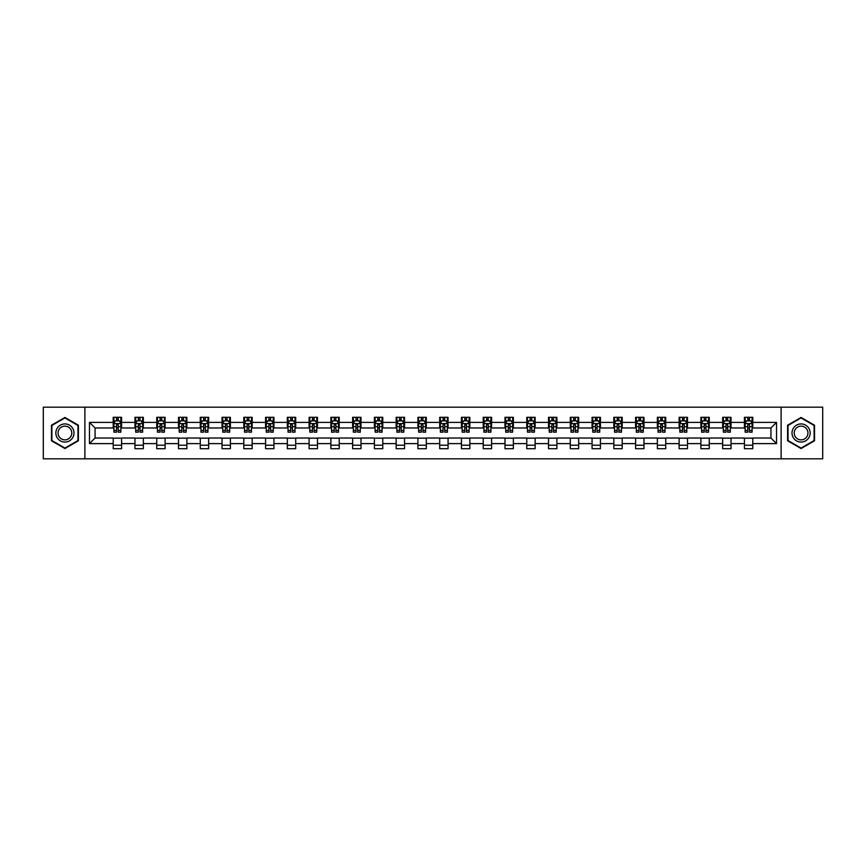 <?xml version="1.0" encoding="UTF-8"?>
<svg xmlns="http://www.w3.org/2000/svg" width="866" height="866" viewBox="0 0 866 866"><rect width="100%" height="100%" fill="white"/><g stroke="black" fill="none" stroke-linecap="round" stroke-linejoin="round"><path stroke-width="1.3" d="M781.121 458.818L822.7 458.818L822.7 407.182L781.121 407.182L781.121 458.818L84.879 458.818L84.879 407.182L43.3 407.182L43.3 458.818L84.879 458.818M781.121 407.182L84.879 407.182M752.792 422.392L752.792 417.304L744.424 417.304L744.424 422.392L731.034 422.392L731.034 417.304L722.655 417.304L722.655 422.392L709.265 422.392L709.265 417.304L700.897 417.304L700.897 422.392L687.496 422.392L687.496 417.304L679.128 417.304L679.128 422.392L665.727 422.392L665.727 417.304L657.359 417.304L657.359 422.392L643.968 422.392L643.968 417.304L635.59 417.304L635.59 422.392L622.199 422.392L622.199 417.304L613.832 417.304L613.832 422.392L600.43 422.392L600.43 417.304L592.063 417.304L592.063 422.392L578.661 422.392L578.661 417.304L570.293 417.304L570.293 422.392L556.903 422.392L556.903 417.304L548.524 417.304L548.524 422.392L535.134 422.392L535.134 417.304L526.766 417.304L526.766 422.392L513.365 422.392L513.365 417.304L504.997 417.304L504.997 422.392L491.607 422.392L491.607 417.304L483.228 417.304L483.228 422.392L469.837 422.392L469.837 417.304L461.459 417.304L461.459 422.392L448.068 422.392L448.068 417.304L439.701 417.304L439.701 422.392L426.299 422.392L426.299 417.304L417.932 417.304L417.932 422.392L404.541 422.392L404.541 417.304L396.163 417.304L396.163 422.392L382.772 422.392L382.772 417.304L374.393 417.304L374.393 422.392L361.003 422.392L361.003 417.304L352.635 417.304L352.635 422.392L339.234 422.392L339.234 417.304L330.866 417.304L330.866 422.392L317.476 422.392L317.476 417.304L309.097 417.304L309.097 422.392L295.707 422.392L295.707 417.304L287.339 417.304L287.339 422.392L273.937 422.392L273.937 417.304L265.57 417.304L265.57 422.392L252.168 422.392L252.168 417.304L243.801 417.304L243.801 422.392L230.41 422.392L230.41 417.304L222.032 417.304L222.032 422.392L208.641 422.392L208.641 417.304L200.273 417.304L200.273 422.392L186.872 422.392L186.872 417.304L178.504 417.304L178.504 422.392L165.103 422.392L165.103 417.304L156.735 417.304L156.735 422.392L143.345 422.392L143.345 417.304L134.966 417.304L134.966 422.392L121.576 422.392L121.576 417.304L113.208 417.304L113.208 422.392L89.479 422.392L89.479 443.608L95.065 438.023L113.208 438.023L113.208 448.696L121.576 448.696L121.576 438.023L134.966 438.023L134.966 448.696L143.345 448.696L143.345 438.023L156.735 438.023L156.735 448.696L165.103 448.696L165.103 438.023L178.504 438.023L178.504 448.696L186.872 448.696L186.872 438.023L200.273 438.023L200.273 448.696L208.641 448.696L208.641 438.023L222.032 438.023L222.032 448.696L230.41 448.696L230.41 438.023L243.801 438.023L243.801 448.696L252.168 448.696L252.168 438.023L265.57 438.023L265.57 448.696L273.937 448.696L273.937 438.023L287.339 438.023L287.339 448.696L295.707 448.696L295.707 438.023L309.097 438.023L309.097 448.696L317.476 448.696L317.476 438.023L330.866 438.023L330.866 448.696L339.234 448.696L339.234 438.023L352.635 438.023L352.635 448.696L361.003 448.696L361.003 438.023L374.393 438.023L374.393 448.696L382.772 448.696L382.772 438.023L396.163 438.023L396.163 448.696L404.541 448.696L404.541 438.023L417.932 438.023L417.932 448.696L426.299 448.696L426.299 438.023L439.701 438.023L439.701 448.696L448.068 448.696L448.068 438.023L461.459 438.023L461.459 448.696L469.837 448.696L469.837 438.023L483.228 438.023L483.228 448.696L491.607 448.696L491.607 438.023L504.997 438.023L504.997 448.696L513.365 448.696L513.365 438.023L526.766 438.023L526.766 448.696L535.134 448.696L535.134 438.023L548.524 438.023L548.524 448.696L556.903 448.696L556.903 438.023L570.293 438.023L570.293 448.696L578.661 448.696L578.661 438.023L592.063 438.023L592.063 448.696L600.43 448.696L600.43 438.023L613.832 438.023L613.832 448.696L622.199 448.696L622.199 438.023L635.59 438.023L635.59 448.696L643.968 448.696L643.968 438.023L657.359 438.023L657.359 448.696L665.727 448.696L665.727 438.023L679.128 438.023L679.128 448.696L687.496 448.696L687.496 438.023L700.897 438.023L700.897 448.696L709.265 448.696L709.265 438.023L722.655 438.023L722.655 448.696L731.034 448.696L731.034 438.023L744.424 438.023L744.424 448.696L752.792 448.696L752.792 438.023L770.935 438.023L770.935 427.977L752.792 427.977L752.792 422.392L776.521 422.392L776.521 443.608L752.792 443.608M744.424 443.608L731.034 443.608M722.655 443.608L709.265 443.608M700.897 443.608L687.496 443.608M679.128 443.608L665.727 443.608M657.359 443.608L643.968 443.608M635.59 443.608L622.199 443.608M613.832 443.608L600.43 443.608M592.063 443.608L578.661 443.608M570.293 443.608L556.903 443.608M548.524 443.608L535.134 443.608M526.766 443.608L513.365 443.608M504.997 443.608L491.607 443.608M483.228 443.608L469.837 443.608M461.459 443.608L448.068 443.608M439.701 443.608L426.299 443.608M417.932 443.608L404.541 443.608M396.163 443.608L382.772 443.608M374.393 443.608L361.003 443.608M352.635 443.608L339.234 443.608M330.866 443.608L317.476 443.608M309.097 443.608L295.707 443.608M287.339 443.608L273.937 443.608M265.57 443.608L252.168 443.608M243.801 443.608L230.41 443.608M222.032 443.608L208.641 443.608M200.273 443.608L186.872 443.608M178.504 443.608L165.103 443.608M156.735 443.608L143.345 443.608M134.966 443.608L121.576 443.608M113.208 443.608L89.479 443.608M744.424 422.392L744.424 427.977L731.034 427.977L731.034 422.392M722.655 422.392L722.655 427.977L709.265 427.977L709.265 422.392M700.897 422.392L700.897 427.977L687.496 427.977L687.496 422.392M679.128 422.392L679.128 427.977L665.727 427.977L665.727 422.392M657.359 422.392L657.359 427.977L643.968 427.977L643.968 422.392M635.59 422.392L635.59 427.977L622.199 427.977L622.199 422.392M613.832 422.392L613.832 427.977L600.43 427.977L600.43 422.392M592.063 422.392L592.063 427.977L578.661 427.977L578.661 422.392M570.293 422.392L570.293 427.977L556.903 427.977L556.903 422.392M548.524 422.392L548.524 427.977L535.134 427.977L535.134 422.392M526.766 422.392L526.766 427.977L513.365 427.977L513.365 422.392M504.997 422.392L504.997 427.977L491.607 427.977L491.607 422.392M483.228 422.392L483.228 427.977L469.837 427.977L469.837 422.392M461.459 422.392L461.459 427.977L448.068 427.977L448.068 422.392M439.701 422.392L439.701 427.977L426.299 427.977L426.299 422.392M417.932 422.392L417.932 427.977L404.541 427.977L404.541 422.392M396.163 422.392L396.163 427.977L382.772 427.977L382.772 422.392M374.393 422.392L374.393 427.977L361.003 427.977L361.003 422.392M352.635 422.392L352.635 427.977L339.234 427.977L339.234 422.392M330.866 422.392L330.866 427.977L317.476 427.977L317.476 422.392M309.097 422.392L309.097 427.977L295.707 427.977L295.707 422.392M287.339 422.392L287.339 427.977L273.937 427.977L273.937 422.392M265.57 422.392L265.57 427.977L252.168 427.977L252.168 422.392M243.801 422.392L243.801 427.977L230.41 427.977L230.41 422.392M222.032 422.392L222.032 427.977L208.641 427.977L208.641 422.392M200.273 422.392L200.273 427.977L186.872 427.977L186.872 422.392M178.504 422.392L178.504 427.977L165.103 427.977L165.103 422.392M156.735 422.392L156.735 427.977L143.345 427.977L143.345 422.392M134.966 422.392L134.966 427.977L121.576 427.977L121.576 422.392M113.208 422.392L113.208 427.977L95.065 427.977L89.479 422.392M95.065 427.977L95.065 438.023M776.521 443.608L770.935 438.023M770.935 427.977L776.521 422.392M113.208 420.789L113.901 420.789M116.553 420.789L118.231 420.789M120.872 420.789L121.576 420.789M113.208 427.836L113.901 427.836M116.553 427.836L118.231 427.836M120.872 427.836L121.576 427.836M113.208 438.164L121.576 438.164M113.208 445.211L121.576 445.211M134.966 438.164L143.345 438.164M134.966 445.211L143.345 445.211M134.966 420.789L135.67 420.789M138.322 420.789L139.989 420.789M142.641 420.789L143.345 420.789M134.966 427.836L135.67 427.836M138.322 427.836L139.989 427.836M142.641 427.836L143.345 427.836M156.735 438.164L165.103 438.164M156.735 445.211L165.103 445.211M156.735 420.789L157.439 420.789M160.08 420.789L161.758 420.789M164.41 420.789L165.103 420.789M156.735 427.836L157.439 427.836M160.08 427.836L161.758 427.836M164.41 427.836L165.103 427.836M178.504 438.164L186.872 438.164M178.504 445.211L186.872 445.211M178.504 420.789L179.197 420.789M181.849 420.789L183.527 420.789M186.179 420.789L186.872 420.789M178.504 427.836L179.197 427.836M181.849 427.836L183.527 427.836M186.179 427.836L186.872 427.836M200.273 438.164L208.641 438.164M200.273 445.211L208.641 445.211M200.273 420.789L200.966 420.789M203.618 420.789L205.296 420.789M207.937 420.789L208.641 420.789M200.273 427.836L200.966 427.836M203.618 427.836L205.296 427.836M207.937 427.836L208.641 427.836M222.032 438.164L230.41 438.164M222.032 445.211L230.41 445.211M222.032 420.789L222.735 420.789M225.387 420.789L227.054 420.789M229.707 420.789L230.41 420.789M222.032 427.836L222.735 427.836M225.387 427.836L227.054 427.836M229.707 427.836L230.41 427.836M243.801 438.164L252.168 438.164M243.801 445.211L252.168 445.211M243.801 420.789L244.493 420.789M247.146 420.789L248.823 420.789M251.476 420.789L252.168 420.789M243.801 427.836L244.493 427.836M247.146 427.836L248.823 427.836M251.476 427.836L252.168 427.836M265.57 438.164L273.937 438.164M265.57 445.211L273.937 445.211M265.57 420.789L266.263 420.789M268.915 420.789L270.593 420.789M273.245 420.789L273.937 420.789M265.57 427.836L266.263 427.836M268.915 427.836L270.593 427.836M273.245 427.836L273.937 427.836M287.339 438.164L295.707 438.164M287.339 445.211L295.707 445.211M287.339 420.789L288.032 420.789M290.684 420.789L292.362 420.789M295.003 420.789L295.707 420.789M287.339 427.836L288.032 427.836M290.684 427.836L292.362 427.836M295.003 427.836L295.707 427.836M309.097 438.164L317.476 438.164M309.097 445.211L317.476 445.211M309.097 420.789L309.801 420.789M312.453 420.789L314.12 420.789M316.772 420.789L317.476 420.789M309.097 427.836L309.801 427.836M312.453 427.836L314.12 427.836M316.772 427.836L317.476 427.836M330.866 438.164L339.234 438.164M330.866 445.211L339.234 445.211M330.866 420.789L331.559 420.789M334.211 420.789L335.889 420.789M338.541 420.789L339.234 420.789M330.866 427.836L331.559 427.836M334.211 427.836L335.889 427.836M338.541 427.836L339.234 427.836M352.635 438.164L361.003 438.164M352.635 445.211L361.003 445.211M352.635 420.789L353.328 420.789M355.98 420.789L357.658 420.789M360.31 420.789L361.003 420.789M352.635 427.836L353.328 427.836M355.98 427.836L357.658 427.836M360.31 427.836L361.003 427.836M374.393 438.164L382.772 438.164M374.393 445.211L382.772 445.211M374.393 420.789L375.097 420.789M377.749 420.789L379.416 420.789M382.068 420.789L382.772 420.789M374.393 427.836L375.097 427.836M377.749 427.836L379.416 427.836M382.068 427.836L382.772 427.836M396.163 438.164L404.541 438.164M396.163 445.211L404.541 445.211M396.163 420.789L396.866 420.789M399.518 420.789L401.185 420.789M403.837 420.789L404.541 420.789M396.163 427.836L396.866 427.836M399.518 427.836L401.185 427.836M403.837 427.836L404.541 427.836M417.932 438.164L426.299 438.164M417.932 445.211L426.299 445.211M417.932 420.789L418.624 420.789M421.277 420.789L422.954 420.789M425.607 420.789L426.299 420.789M417.932 427.836L418.624 427.836M421.277 427.836L422.954 427.836M425.607 427.836L426.299 427.836M439.701 438.164L448.068 438.164M439.701 445.211L448.068 445.211M439.701 420.789L440.393 420.789M443.046 420.789L444.723 420.789M447.376 420.789L448.068 420.789M439.701 427.836L440.393 427.836M443.046 427.836L444.723 427.836M447.376 427.836L448.068 427.836M461.459 438.164L469.837 438.164M461.459 445.211L469.837 445.211M461.459 420.789L462.163 420.789M464.815 420.789L466.482 420.789M469.134 420.789L469.837 420.789M461.459 427.836L462.163 427.836M464.815 427.836L466.482 427.836M469.134 427.836L469.837 427.836M483.228 438.164L491.607 438.164M483.228 445.211L491.607 445.211M483.228 420.789L483.932 420.789M486.584 420.789L488.251 420.789M490.903 420.789L491.607 420.789M483.228 427.836L483.932 427.836M486.584 427.836L488.251 427.836M490.903 427.836L491.607 427.836M504.997 438.164L513.365 438.164M504.997 445.211L513.365 445.211M504.997 420.789L505.69 420.789M508.342 420.789L510.02 420.789M512.672 420.789L513.365 420.789M504.997 427.836L505.69 427.836M508.342 427.836L510.02 427.836M512.672 427.836L513.365 427.836M526.766 438.164L535.134 438.164M526.766 445.211L535.134 445.211M526.766 420.789L527.459 420.789M530.111 420.789L531.789 420.789M534.441 420.789L535.134 420.789M526.766 427.836L527.459 427.836M530.111 427.836L531.789 427.836M534.441 427.836L535.134 427.836M548.524 438.164L556.903 438.164M548.524 445.211L556.903 445.211M548.524 420.789L549.228 420.789M551.88 420.789L553.547 420.789M556.199 420.789L556.903 420.789M548.524 427.836L549.228 427.836M551.88 427.836L553.547 427.836M556.199 427.836L556.903 427.836M570.293 438.164L578.661 438.164M570.293 445.211L578.661 445.211M570.293 420.789L570.997 420.789M573.638 420.789L575.316 420.789M577.968 420.789L578.661 420.789M570.293 427.836L570.997 427.836M573.638 427.836L575.316 427.836M577.968 427.836L578.661 427.836M592.063 438.164L600.43 438.164M592.063 445.211L600.43 445.211M592.063 420.789L592.755 420.789M595.407 420.789L597.085 420.789M599.737 420.789L600.43 420.789M592.063 427.836L592.755 427.836M595.407 427.836L597.085 427.836M599.737 427.836L600.43 427.836M613.832 438.164L622.199 438.164M613.832 445.211L622.199 445.211M613.832 420.789L614.524 420.789M617.177 420.789L618.854 420.789M621.507 420.789L622.199 420.789M613.832 427.836L614.524 427.836M617.177 427.836L618.854 427.836M621.507 427.836L622.199 427.836M635.59 438.164L643.968 438.164M635.59 445.211L643.968 445.211M635.59 420.789L636.293 420.789M638.946 420.789L640.613 420.789M643.265 420.789L643.968 420.789M635.59 427.836L636.293 427.836M638.946 427.836L640.613 427.836M643.265 427.836L643.968 427.836M657.359 438.164L665.727 438.164M657.359 445.211L665.727 445.211M657.359 420.789L658.063 420.789M660.704 420.789L662.382 420.789M665.034 420.789L665.727 420.789M657.359 427.836L658.063 427.836M660.704 427.836L662.382 427.836M665.034 427.836L665.727 427.836M679.128 438.164L687.496 438.164M679.128 445.211L687.496 445.211M679.128 420.789L679.821 420.789M682.473 420.789L684.151 420.789M686.803 420.789L687.496 420.789M679.128 427.836L679.821 427.836M682.473 427.836L684.151 427.836M686.803 427.836L687.496 427.836M700.897 438.164L709.265 438.164M700.897 445.211L709.265 445.211M700.897 420.789L701.59 420.789M704.242 420.789L705.92 420.789M708.561 420.789L709.265 420.789M700.897 427.836L701.59 427.836M704.242 427.836L705.92 427.836M708.561 427.836L709.265 427.836M722.655 438.164L731.034 438.164M722.655 445.211L731.034 445.211M722.655 420.789L723.359 420.789M726.011 420.789L727.678 420.789M730.33 420.789L731.034 420.789M722.655 427.836L723.359 427.836M726.011 427.836L727.678 427.836M730.33 427.836L731.034 427.836M744.424 438.164L752.792 438.164M744.424 445.211L752.792 445.211M744.424 420.789L745.128 420.789M747.769 420.789L749.447 420.789M752.099 420.789L752.792 420.789M744.424 427.836L745.128 427.836M747.769 427.836L749.447 427.836M752.099 427.836L752.792 427.836M64.928 448.545L78.395 440.772L78.395 425.228L64.928 417.455L51.462 425.228L51.462 440.772L64.928 448.545M814.538 425.228L801.072 417.455L787.605 425.228L787.605 440.772L801.072 448.545L814.538 440.772L814.538 425.228M118.231 419.122L116.553 419.122M120.872 430.413L118.231 430.413L118.231 432.166L120.872 432.166L120.872 423.647L119.486 420.865L115.297 420.865L113.901 423.647L113.901 432.166L116.553 432.166L116.553 430.413L113.901 430.413M113.901 423.647L113.901 417.304M120.872 423.647L120.872 417.304M116.553 420.865L116.553 417.304M118.231 417.304L118.231 420.865M118.231 430.413L118.231 424.697L116.553 424.697L116.553 430.413M72.776 437.536A9.071 9.071 0 0 0 69.464 425.141A9.071 9.071 0 0 0 57.069 428.464A9.071 9.071 0 0 0 60.393 440.859A9.071 9.071 0 0 0 72.776 437.536M70.871 436.432A6.863 6.863 0 0 0 68.36 427.057A6.863 6.863 0 0 0 58.985 429.568A6.863 6.863 0 0 0 61.497 438.943A6.863 6.863 0 0 0 70.871 436.432M51.884 440.534L51.884 425.466L64.928 417.932L77.972 425.466L77.972 440.534L64.928 448.068L51.884 440.534M801.072 423.929A9.071 9.071 0 0 0 792 433A9.071 9.071 0 0 0 801.072 442.071A9.071 9.071 0 0 0 810.143 433A9.071 9.071 0 0 0 801.072 423.929M801.072 426.137A6.863 6.863 0 0 0 794.209 433A6.863 6.863 0 0 0 801.072 439.863A6.863 6.863 0 0 0 807.935 433A6.863 6.863 0 0 0 801.072 426.137M814.116 440.534L801.072 448.068L788.028 440.534L788.028 425.466L801.072 417.932L814.116 425.466L814.116 440.534M139.989 419.122L138.322 419.122M142.641 430.413L139.989 430.413L139.989 432.166L142.641 432.166L142.641 423.647L141.245 420.865L137.066 420.865L135.67 423.647L135.67 432.166L138.322 432.166L138.322 430.413L135.67 430.413M135.67 423.647L135.67 417.304M142.641 423.647L142.641 417.304M138.322 420.865L138.322 417.304M139.989 417.304L139.989 420.865M139.989 430.413L139.989 424.697L138.322 424.697L138.322 430.413M161.758 419.122L160.08 419.122M164.41 430.413L161.758 430.413L161.758 432.166L164.41 432.166L164.41 423.647L163.014 420.865L158.824 420.865L157.439 423.647L157.439 432.166L160.08 432.166L160.08 430.413L157.439 430.413M157.439 423.647L157.439 417.304M164.41 423.647L164.41 417.304M160.08 420.865L160.08 417.304M161.758 417.304L161.758 420.865M161.758 430.413L161.758 424.697L160.08 424.697L160.08 430.413M183.527 419.122L181.849 419.122M186.179 430.413L183.527 430.413L183.527 432.166L186.179 432.166L186.179 423.647L184.783 420.865L180.593 420.865L179.197 423.647L179.197 432.166L181.849 432.166L181.849 430.413L179.197 430.413M179.197 423.647L179.197 417.304M186.179 423.647L186.179 417.304M181.849 420.865L181.849 417.304M183.527 417.304L183.527 420.865M183.527 430.413L183.527 424.697L181.849 424.697L181.849 430.413M205.296 419.122L203.618 419.122M207.937 430.413L205.296 430.413L205.296 432.166L207.937 432.166L207.937 423.647L206.552 420.865L202.363 420.865L200.966 423.647L200.966 432.166L203.618 432.166L203.618 430.413L200.966 430.413M200.966 423.647L200.966 417.304M207.937 423.647L207.937 417.304M203.618 420.865L203.618 417.304M205.296 417.304L205.296 420.865M205.296 430.413L205.296 424.697L203.618 424.697L203.618 430.413M227.054 419.122L225.387 419.122M229.707 430.413L227.054 430.413L227.054 432.166L229.707 432.166L229.707 423.647L228.31 420.865L224.132 420.865L222.735 423.647L222.735 432.166L225.387 432.166L225.387 430.413L222.735 430.413M222.735 423.647L222.735 417.304M229.707 423.647L229.707 417.304M225.387 420.865L225.387 417.304M227.054 417.304L227.054 420.865M227.054 430.413L227.054 424.697L225.387 424.697L225.387 430.413M248.823 419.122L247.146 419.122M251.476 430.413L248.823 430.413L248.823 432.166L251.476 432.166L251.476 423.647L250.079 420.865L245.89 420.865L244.493 423.647L244.493 432.166L247.146 432.166L247.146 430.413L244.493 430.413M244.493 423.647L244.493 417.304M251.476 423.647L251.476 417.304M247.146 420.865L247.146 417.304M248.823 417.304L248.823 420.865M248.823 430.413L248.823 424.697L247.146 424.697L247.146 430.413M270.593 419.122L268.915 419.122M273.245 430.413L270.593 430.413L270.593 432.166L273.245 432.166L273.245 423.647L271.848 420.865L267.659 420.865L266.263 423.647L266.263 432.166L268.915 432.166L268.915 430.413L266.263 430.413M266.263 423.647L266.263 417.304M273.245 423.647L273.245 417.304M268.915 420.865L268.915 417.304M270.593 417.304L270.593 420.865M270.593 430.413L270.593 424.697L268.915 424.697L268.915 430.413M292.362 419.122L290.684 419.122M295.003 430.413L292.362 430.413L292.362 432.166L295.003 432.166L295.003 423.647L293.617 420.865L289.428 420.865L288.032 423.647L288.032 432.166L290.684 432.166L290.684 430.413L288.032 430.413M288.032 423.647L288.032 417.304M295.003 423.647L295.003 417.304M290.684 420.865L290.684 417.304M292.362 417.304L292.362 420.865M292.362 430.413L292.362 424.697L290.684 424.697L290.684 430.413M314.12 419.122L312.453 419.122M316.772 430.413L314.12 430.413L314.12 432.166L316.772 432.166L316.772 423.647L315.376 420.865L311.197 420.865L309.801 423.647L309.801 432.166L312.453 432.166L312.453 430.413L309.801 430.413M309.801 423.647L309.801 417.304M316.772 423.647L316.772 417.304M312.453 420.865L312.453 417.304M314.12 417.304L314.12 420.865M314.12 430.413L314.12 424.697L312.453 424.697L312.453 430.413M335.889 419.122L334.211 419.122M338.541 430.413L335.889 430.413L335.889 432.166L338.541 432.166L338.541 423.647L337.145 420.865L332.955 420.865L331.559 423.647L331.559 432.166L334.211 432.166L334.211 430.413L331.559 430.413M331.559 423.647L331.559 417.304M338.541 423.647L338.541 417.304M334.211 420.865L334.211 417.304M335.889 417.304L335.889 420.865M335.889 430.413L335.889 424.697L334.211 424.697L334.211 430.413M357.658 419.122L355.98 419.122M360.31 430.413L357.658 430.413L357.658 432.166L360.31 432.166L360.31 423.647L358.914 420.865L354.724 420.865L353.328 423.647L353.328 432.166L355.98 432.166L355.98 430.413L353.328 430.413M353.328 423.647L353.328 417.304M360.31 423.647L360.31 417.304M355.98 420.865L355.98 417.304M357.658 417.304L357.658 420.865M357.658 430.413L357.658 424.697L355.98 424.697L355.98 430.413M379.416 419.122L377.749 419.122M382.068 430.413L379.416 430.413L379.416 432.166L382.068 432.166L382.068 423.647L380.672 420.865L376.494 420.865L375.097 423.647L375.097 432.166L377.749 432.166L377.749 430.413L375.097 430.413M375.097 423.647L375.097 417.304M382.068 423.647L382.068 417.304M377.749 420.865L377.749 417.304M379.416 417.304L379.416 420.865M379.416 430.413L379.416 424.697L377.749 424.697L377.749 430.413M401.185 419.122L399.518 419.122M403.837 430.413L401.185 430.413L401.185 432.166L403.837 432.166L403.837 423.647L402.441 420.865L398.263 420.865L396.866 423.647L396.866 432.166L399.518 432.166L399.518 430.413L396.866 430.413M396.866 423.647L396.866 417.304M403.837 423.647L403.837 417.304M399.518 420.865L399.518 417.304M401.185 417.304L401.185 420.865M401.185 430.413L401.185 424.697L399.518 424.697L399.518 430.413M422.954 419.122L421.277 419.122M425.607 430.413L422.954 430.413L422.954 432.166L425.607 432.166L425.607 423.647L424.21 420.865L420.021 420.865L418.624 423.647L418.624 432.166L421.277 432.166L421.277 430.413L418.624 430.413M418.624 423.647L418.624 417.304M425.607 423.647L425.607 417.304M421.277 420.865L421.277 417.304M422.954 417.304L422.954 420.865M422.954 430.413L422.954 424.697L421.277 424.697L421.277 430.413M444.723 419.122L443.046 419.122M447.376 430.413L444.723 430.413L444.723 432.166L447.376 432.166L447.376 423.647L445.979 420.865L441.79 420.865L440.393 423.647L440.393 432.166L443.046 432.166L443.046 430.413L440.393 430.413M440.393 423.647L440.393 417.304M447.376 423.647L447.376 417.304M443.046 420.865L443.046 417.304M444.723 417.304L444.723 420.865M444.723 430.413L444.723 424.697L443.046 424.697L443.046 430.413M466.482 419.122L464.815 419.122M469.134 430.413L466.482 430.413L466.482 432.166L469.134 432.166L469.134 423.647L467.737 420.865L463.559 420.865L462.163 423.647L462.163 432.166L464.815 432.166L464.815 430.413L462.163 430.413M462.163 423.647L462.163 417.304M469.134 423.647L469.134 417.304M464.815 420.865L464.815 417.304M466.482 417.304L466.482 420.865M466.482 430.413L466.482 424.697L464.815 424.697L464.815 430.413M488.251 419.122L486.584 419.122M490.903 430.413L488.251 430.413L488.251 432.166L490.903 432.166L490.903 423.647L489.507 420.865L485.328 420.865L483.932 423.647L483.932 432.166L486.584 432.166L486.584 430.413L483.932 430.413M483.932 423.647L483.932 417.304M490.903 423.647L490.903 417.304M486.584 420.865L486.584 417.304M488.251 417.304L488.251 420.865M488.251 430.413L488.251 424.697L486.584 424.697L486.584 430.413M510.02 419.122L508.342 419.122M512.672 430.413L510.02 430.413L510.02 432.166L512.672 432.166L512.672 423.647L511.276 420.865L507.086 420.865L505.69 423.647L505.69 432.166L508.342 432.166L508.342 430.413L505.69 430.413M505.69 423.647L505.69 417.304M512.672 423.647L512.672 417.304M508.342 420.865L508.342 417.304M510.02 417.304L510.02 420.865M510.02 430.413L510.02 424.697L508.342 424.697L508.342 430.413M531.789 419.122L530.111 419.122M534.441 430.413L531.789 430.413L531.789 432.166L534.441 432.166L534.441 423.647L533.045 420.865L528.855 420.865L527.459 423.647L527.459 432.166L530.111 432.166L530.111 430.413L527.459 430.413M527.459 423.647L527.459 417.304M534.441 423.647L534.441 417.304M530.111 420.865L530.111 417.304M531.789 417.304L531.789 420.865M531.789 430.413L531.789 424.697L530.111 424.697L530.111 430.413M553.547 419.122L551.88 419.122M556.199 430.413L553.547 430.413L553.547 432.166L556.199 432.166L556.199 423.647L554.803 420.865L550.624 420.865L549.228 423.647L549.228 432.166L551.88 432.166L551.88 430.413L549.228 430.413M549.228 423.647L549.228 417.304M556.199 423.647L556.199 417.304M551.88 420.865L551.88 417.304M553.547 417.304L553.547 420.865M553.547 430.413L553.547 424.697L551.88 424.697L551.88 430.413M575.316 419.122L573.638 419.122M577.968 430.413L575.316 430.413L575.316 432.166L577.968 432.166L577.968 423.647L576.572 420.865L572.383 420.865L570.997 423.647L570.997 432.166L573.638 432.166L573.638 430.413L570.997 430.413M570.997 423.647L570.997 417.304M577.968 423.647L577.968 417.304M573.638 420.865L573.638 417.304M575.316 417.304L575.316 420.865M575.316 430.413L575.316 424.697L573.638 424.697L573.638 430.413M597.085 419.122L595.407 419.122M599.737 430.413L597.085 430.413L597.085 432.166L599.737 432.166L599.737 423.647L598.341 420.865L594.152 420.865L592.755 423.647L592.755 432.166L595.407 432.166L595.407 430.413L592.755 430.413M592.755 423.647L592.755 417.304M599.737 423.647L599.737 417.304M595.407 420.865L595.407 417.304M597.085 417.304L597.085 420.865M597.085 430.413L597.085 424.697L595.407 424.697L595.407 430.413M618.854 419.122L617.177 419.122M621.507 430.413L618.854 430.413L618.854 432.166L621.507 432.166L621.507 423.647L620.11 420.865L615.921 420.865L614.524 423.647L614.524 432.166L617.177 432.166L617.177 430.413L614.524 430.413M614.524 423.647L614.524 417.304M621.507 423.647L621.507 417.304M617.177 420.865L617.177 417.304M618.854 417.304L618.854 420.865M618.854 430.413L618.854 424.697L617.177 424.697L617.177 430.413M640.613 419.122L638.946 419.122M643.265 430.413L640.613 430.413L640.613 432.166L643.265 432.166L643.265 423.647L641.868 420.865L637.69 420.865L636.293 423.647L636.293 432.166L638.946 432.166L638.946 430.413L636.293 430.413M636.293 423.647L636.293 417.304M643.265 423.647L643.265 417.304M638.946 420.865L638.946 417.304M640.613 417.304L640.613 420.865M640.613 430.413L640.613 424.697L638.946 424.697L638.946 430.413M662.382 419.122L660.704 419.122M665.034 430.413L662.382 430.413L662.382 432.166L665.034 432.166L665.034 423.647L663.637 420.865L659.448 420.865L658.063 423.647L658.063 432.166L660.704 432.166L660.704 430.413L658.063 430.413M658.063 423.647L658.063 417.304M665.034 423.647L665.034 417.304M660.704 420.865L660.704 417.304M662.382 417.304L662.382 420.865M662.382 430.413L662.382 424.697L660.704 424.697L660.704 430.413M684.151 419.122L682.473 419.122M686.803 430.413L684.151 430.413L684.151 432.166L686.803 432.166L686.803 423.647L685.407 420.865L681.217 420.865L679.821 423.647L679.821 432.166L682.473 432.166L682.473 430.413L679.821 430.413M679.821 423.647L679.821 417.304M686.803 423.647L686.803 417.304M682.473 420.865L682.473 417.304M684.151 417.304L684.151 420.865M684.151 430.413L684.151 424.697L682.473 424.697L682.473 430.413M705.92 419.122L704.242 419.122M708.561 430.413L705.92 430.413L705.92 432.166L708.561 432.166L708.561 423.647L707.176 420.865L702.986 420.865L701.59 423.647L701.59 432.166L704.242 432.166L704.242 430.413L701.59 430.413M701.59 423.647L701.59 417.304M708.561 423.647L708.561 417.304M704.242 420.865L704.242 417.304M705.92 417.304L705.92 420.865M705.92 430.413L705.92 424.697L704.242 424.697L704.242 430.413M727.678 419.122L726.011 419.122M730.33 430.413L727.678 430.413L727.678 432.166L730.33 432.166L730.33 423.647L728.934 420.865L724.755 420.865L723.359 423.647L723.359 432.166L726.011 432.166L726.011 430.413L723.359 430.413M723.359 423.647L723.359 417.304M730.33 423.647L730.33 417.304M726.011 420.865L726.011 417.304M727.678 417.304L727.678 420.865M727.678 430.413L727.678 424.697L726.011 424.697L726.011 430.413M749.447 419.122L747.769 419.122M752.099 430.413L749.447 430.413L749.447 432.166L752.099 432.166L752.099 423.647L750.703 420.865L746.514 420.865L745.128 423.647L745.128 432.166L747.769 432.166L747.769 430.413L745.128 430.413M745.128 423.647L745.128 417.304M752.099 423.647L752.099 417.304M747.769 420.865L747.769 417.304M749.447 417.304L749.447 420.865M749.447 430.413L749.447 424.697L747.769 424.697L747.769 430.413M120.839 423.582L113.933 423.582M113.901 421.028L115.21 421.028M119.562 421.028L120.872 421.028M116.553 426.678L113.901 426.678M120.872 426.678L118.231 426.678M118.231 420.01L116.553 420.01M142.609 423.582L135.702 423.582M135.67 421.028L136.98 421.028M141.331 421.028L142.641 421.028M138.322 426.678L135.67 426.678M142.641 426.678L139.989 426.678M139.989 420.01L138.322 420.01M164.378 423.582L157.471 423.582M157.439 421.028L158.749 421.028M163.1 421.028L164.41 421.028M160.08 426.678L157.439 426.678M164.41 426.678L161.758 426.678M161.758 420.01L160.08 420.01M186.136 423.582L179.23 423.582M179.197 421.028L180.507 421.028M184.869 421.028L186.179 421.028M181.849 426.678L179.197 426.678M186.179 426.678L183.527 426.678M183.527 420.01L181.849 420.01M207.905 423.582L200.999 423.582M200.966 421.028L202.276 421.028M206.628 421.028L207.937 421.028M203.618 426.678L200.966 426.678M207.937 426.678L205.296 426.678M205.296 420.01L203.618 420.01M229.674 423.582L222.768 423.582M222.735 421.028L224.045 421.028M228.397 421.028L229.707 421.028M225.387 426.678L222.735 426.678M229.707 426.678L227.054 426.678M227.054 420.01L225.387 420.01M251.443 423.582L244.537 423.582M244.493 421.028L245.814 421.028M250.166 421.028L251.476 421.028M247.146 426.678L244.493 426.678M251.476 426.678L248.823 426.678M248.823 420.01L247.146 420.01M273.201 423.582L266.295 423.582M266.263 421.028L267.572 421.028M271.935 421.028L273.245 421.028M268.915 426.678L266.263 426.678M273.245 426.678L270.593 426.678M270.593 420.01L268.915 420.01M294.97 423.582L288.064 423.582M288.032 421.028L289.341 421.028M293.693 421.028L295.003 421.028M290.684 426.678L288.032 426.678M295.003 426.678L292.362 426.678M292.362 420.01L290.684 420.01M316.74 423.582L309.833 423.582M309.801 421.028L311.111 421.028M315.462 421.028L316.772 421.028M312.453 426.678L309.801 426.678M316.772 426.678L314.12 426.678M314.12 420.01L312.453 420.01M338.509 423.582L331.602 423.582M331.559 421.028L332.88 421.028M337.231 421.028L338.541 421.028M334.211 426.678L331.559 426.678M338.541 426.678L335.889 426.678M335.889 420.01L334.211 420.01M360.267 423.582L353.36 423.582M353.328 421.028L354.638 421.028M358.989 421.028L360.31 421.028M355.98 426.678L353.328 426.678M360.31 426.678L357.658 426.678M357.658 420.01L355.98 420.01M382.036 423.582L375.13 423.582M375.097 421.028L376.407 421.028M380.759 421.028L382.068 421.028M377.749 426.678L375.097 426.678M382.068 426.678L379.416 426.678M379.416 420.01L377.749 420.01M403.805 423.582L396.899 423.582M396.866 421.028L398.176 421.028M402.528 421.028L403.837 421.028M399.518 426.678L396.866 426.678M403.837 426.678L401.185 426.678M401.185 420.01L399.518 420.01M425.574 423.582L418.668 423.582M418.624 421.028L419.945 421.028M424.297 421.028L425.607 421.028M421.277 426.678L418.624 426.678M425.607 426.678L422.954 426.678M422.954 420.01L421.277 420.01M447.332 423.582L440.426 423.582M440.393 421.028L441.703 421.028M446.055 421.028L447.376 421.028M443.046 426.678L440.393 426.678M447.376 426.678L444.723 426.678M444.723 420.01L443.046 420.01M469.101 423.582L462.195 423.582M462.163 421.028L463.472 421.028M467.824 421.028L469.134 421.028M464.815 426.678L462.163 426.678M469.134 426.678L466.482 426.678M466.482 420.01L464.815 420.01M490.87 423.582L483.964 423.582M483.932 421.028L485.241 421.028M489.593 421.028L490.903 421.028M486.584 426.678L483.932 426.678M490.903 426.678L488.251 426.678M488.251 420.01L486.584 420.01M512.64 423.582L505.733 423.582M505.69 421.028L507.011 421.028M511.362 421.028L512.672 421.028M508.342 426.678L505.69 426.678M512.672 426.678L510.02 426.678M510.02 420.01L508.342 420.01M534.398 423.582L527.491 423.582M527.459 421.028L528.769 421.028M533.12 421.028L534.441 421.028M530.111 426.678L527.459 426.678M534.441 426.678L531.789 426.678M531.789 420.01L530.111 420.01M556.167 423.582L549.26 423.582M549.228 421.028L550.538 421.028M554.889 421.028L556.199 421.028M551.88 426.678L549.228 426.678M556.199 426.678L553.547 426.678M553.547 420.01L551.88 420.01M577.936 423.582L571.03 423.582M570.997 421.028L572.307 421.028M576.659 421.028L577.968 421.028M573.638 426.678L570.997 426.678M577.968 426.678L575.316 426.678M575.316 420.01L573.638 420.01M599.705 423.582L592.799 423.582M592.755 421.028L594.065 421.028M598.428 421.028L599.737 421.028M595.407 426.678L592.755 426.678M599.737 426.678L597.085 426.678M597.085 420.01L595.407 420.01M621.463 423.582L614.557 423.582M614.524 421.028L615.834 421.028M620.186 421.028L621.507 421.028M617.177 426.678L614.524 426.678M621.507 426.678L618.854 426.678M618.854 420.01L617.177 420.01M643.232 423.582L636.326 423.582M636.293 421.028L637.603 421.028M641.955 421.028L643.265 421.028M638.946 426.678L636.293 426.678M643.265 426.678L640.613 426.678M640.613 420.01L638.946 420.01M665.001 423.582L658.095 423.582M658.063 421.028L659.372 421.028M663.724 421.028L665.034 421.028M660.704 426.678L658.063 426.678M665.034 426.678L662.382 426.678M662.382 420.01L660.704 420.01M686.77 423.582L679.864 423.582M679.821 421.028L681.131 421.028M685.493 421.028L686.803 421.028M682.473 426.678L679.821 426.678M686.803 426.678L684.151 426.678M684.151 420.01L682.473 420.01M708.529 423.582L701.622 423.582M701.59 421.028L702.9 421.028M707.251 421.028L708.561 421.028M704.242 426.678L701.59 426.678M708.561 426.678L705.92 426.678M705.92 420.01L704.242 420.01M730.298 423.582L723.391 423.582M723.359 421.028L724.669 421.028M729.02 421.028L730.33 421.028M726.011 426.678L723.359 426.678M730.33 426.678L727.678 426.678M727.678 420.01L726.011 420.01M752.067 423.582L745.161 423.582M745.128 421.028L746.438 421.028M750.79 421.028L752.099 421.028M747.769 426.678L745.128 426.678M752.099 426.678L749.447 426.678M749.447 420.01L747.769 420.01"/></g></svg>
